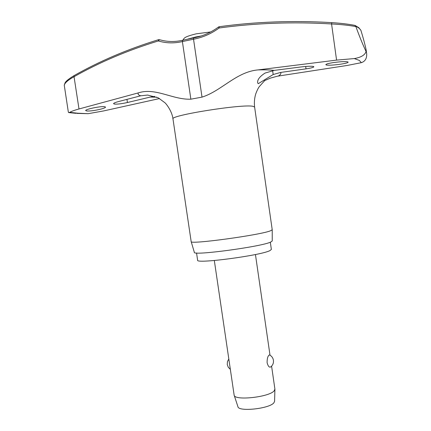 <?xml version="1.0" encoding="UTF-8"?>
<svg xmlns="http://www.w3.org/2000/svg" width="431" height="431" viewBox="0 0 431 431"><rect width="100%" height="100%" fill="white"/><g stroke="black" fill="none" stroke-linecap="round" stroke-linejoin="round"><path stroke-width="0.65" d="M64.246 85.133L68.346 112.135L68.637 112.572L69.709 112.351C71.314 111.376 74.412 110.25 78.997 108.968L138.416 92.859C155.569 87.277 172.836 99.944 190.863 99.184L202.015 97.12C221.313 91.07 236.409 71.761 258.007 69.914L336.573 60.108L354.277 58.578C361.097 57.388 365.025 55.023 366.054 51.494L365.396 50.088L366.205 50.637L366.679 53.837C366.91 58.438 365.143 61.38 361.377 62.662L347.197 65.458L277.327 76.212L270.361 78.13L264.402 80.71M158.748 39.647L158.333 40.95L159.502 39.674M218.576 27.018L219.099 28.004L219.234 26.727C255.755 21.728 293.279 20.365 331.805 22.633L331.822 22.638C340.743 23.209 348.361 24.114 354.675 25.348L359.12 28.247L360.817 30.148M159.524 98.554L103.483 110.961L88.21 113.676L76.869 113.391M193.67 37.95L193.535 39.216C202.759 37.486 211.276 33.747 219.099 28.004C255.594 23.021 293.085 21.669 331.574 23.953C341.126 24.459 349.229 25.337 355.893 26.587L355.796 26.302M355.893 26.587C359.115 35.541 362.288 43.375 365.396 50.088M270.318 242.211L271.358 249.441L269.968 250.589C261.041 255.486 195.448 264.144 197.613 260.2L196.547 252.97M270.7 230.709C260.965 235.014 188.697 244.84 191.165 241.575L172.982 118.961C169.329 115.481 242.039 103.871 252.835 106.285L254.613 107.05L272.22 229.739L270.7 230.709M191.165 241.575L194.338 252.318C192.167 256.014 261.439 246.737 270.787 242.023L272.247 240.951L272.22 229.75M86.938 111.02L85.699 110.6C84.929 109.372 100.159 106.128 104.415 106.662L105.541 107.082C105.498 107.605 103.973 108.278 100.978 109.091C95.31 110.465 90.629 111.112 86.938 111.02M154.686 96.415L150.252 97.072L127.425 102.513C121.957 103.731 117.701 104.264 114.651 104.103L113.569 103.688C113.606 103.144 115.276 102.433 118.584 101.549L140.684 95.811L147.591 95.057L158.209 97.805L164.69 102.573C165.881 103.268 172.093 111.101 172.976 118.934M333.917 62.511C341.147 61.563 345.818 61.369 347.925 61.935L348.097 62.123C348.787 63.589 328.212 66.126 326.068 64.865L325.841 64.65C326.089 64.003 328.783 63.292 333.917 62.511M301.021 66.95C307.465 66.185 311.656 66.051 313.601 66.536L313.86 66.762C313.606 67.414 310.993 68.109 306.021 68.852L280.57 72.446L273.179 74.531L258.25 83.695L257.652 82.822C257.264 79.746 259.731 76.497 265.054 73.071L274.191 70.398L301.021 66.95M214.32 260.513L234.152 395.216C234.529 400.927 269.429 397.123 274.181 390.804L274.903 389.069L271.589 366.156M269.019 355.139L269.531 354.939C271.708 356.076 273.006 357.865 273.432 360.305C273.723 363.031 272.812 365.251 270.695 366.948C269.3 367.659 268.104 366.264 267.107 362.757C267.053 358.915 267.694 356.372 269.019 355.139M234.152 395.216L237.917 406.659C238.37 412.058 269.634 408.712 273.911 402.759L274.579 401.309L274.919 389.268M182.889 40.228L182.717 40.239C175.094 42.022 167.659 41.92 160.418 39.938L158.608 39.668C127.915 49.091 99.755 61.062 74.132 75.587L74.18 75.554M64.257 85.435C64.569 83.086 67.829 80.182 74.04 76.713L74.132 75.587C68.912 78.754 65.884 81.19 65.043 82.881L64.241 85.203M336.573 60.108L331.574 23.953L331.811 22.633C293.274 20.359 255.734 21.722 219.19 26.727L218.528 27.002C210.894 32.611 202.586 36.252 193.594 37.939L182.717 40.239L182.388 41.559L193.535 39.216L202.015 97.12M360.925 30.407L361.006 30.676C363.274 38.073 364.987 44.495 366.145 49.937L366.679 53.837M366.205 50.637L366.145 49.937M354.277 58.578L359.314 60.41L361.377 62.662M88.21 113.676L78.059 113.234L69.709 112.351M78.997 108.968L74.04 76.713C99.609 62.247 127.705 50.325 158.333 40.95C166.134 43.278 174.151 43.483 182.388 41.559L190.863 99.184M140.684 95.811C138.362 95.089 137.608 94.103 138.416 92.859M258.007 69.914C264.903 69.741 270.296 69.903 274.191 70.398M280.57 72.446C281.384 73.453 280.635 74.649 278.334 76.034M156.765 97.185L150.252 97.072M273.179 74.531L272.629 70.646M187.841 39.081L195.728 36.974L201.385 35.94M127.425 102.513L126.951 99.378M306.021 68.852L305.687 66.46M76.001 113.331L69.003 112.62M355.236 25.521L358.781 27.676L360.887 30.294M264.569 80.748L259.451 86.442C258.341 87.805 257.113 90.273 255.761 93.856C254.468 98.096 254.085 102.492 254.613 107.05M182.857 40.202C184.317 38.311 183.18 37.044 196.191 33.833L210.721 31.937M270.005 355.192L255.443 254.516M228.807 359.012L227.444 361.598L227.256 364.529L228.279 367.271L230.326 369.34M354.923 25.386C348.528 24.131 340.824 23.209 331.811 22.633"/></g></svg>
